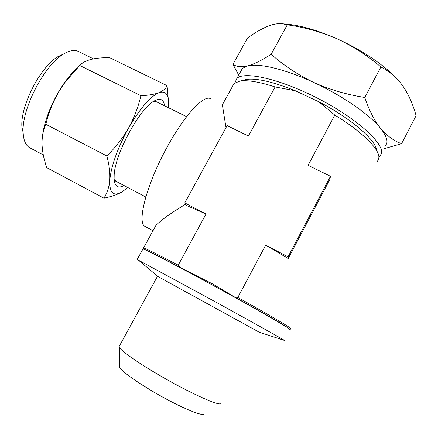 <?xml version="1.0" encoding="UTF-8"?>
<svg xmlns="http://www.w3.org/2000/svg" width="438" height="438" viewBox="0 0 438 438"><rect width="100%" height="100%" fill="white"/><g stroke="black" fill="none" stroke-linecap="round" stroke-linejoin="round"><path stroke-width="0.66" d="M378.886 157.319L381.405 153.754C384.559 143.784 357.2 118.72 318.93 98.928C280.72 79.059 244.409 70.907 236.903 78.38L234.845 82.859M385.391 146.095L386.754 143.478C387.707 139.744 385.632 134.69 380.534 128.323C369.612 114.586 342.215 95.566 313.63 82.399C285.007 69.029 258.59 62.908 247.481 65.941L242.4 68.399L240.309 72.199M220.993 403.217C221.469 407.23 190.902 393.685 160.253 375.777C138.238 363.025 121.364 351.134 119.333 347.334L119.043 346.693L119.574 345.719M204.103 413.724C203.834 417.376 178.315 406.552 153.256 391.731C133.88 380.129 122.656 371.977 119.601 367.268L119.579 365.746M284.038 340.299L284.388 340.414C285.346 340.583 247.667 319.554 205.083 296.219L138.561 260.243L137.143 259.548L139.733 261.223M289.578 329.562C296.225 332.037 257.801 309.732 211.384 284.481C174.855 264.574 145.619 249.485 142.969 248.965L142.799 249.277M258.278 331.681L157.488 276.285M180.346 267.58C159.054 256.323 146.933 250.235 143.993 249.299L143.604 247.924C146.407 248.768 157.943 254.516 178.211 265.176L180.346 267.58L212.277 283.753L234.554 296.997C265.795 314.292 288.023 327.295 289.102 328.73M210.892 98.955C204.754 93.896 185.57 113.639 168.082 145.367C147.141 182.553 136.59 222.455 144.901 226.347L145.788 226.824M226.003 127.622L222.356 104.802M114.115 179.525L116.223 181.431M93.447 58.845L78.949 51.739C75.139 49.554 70.189 50.228 64.101 53.77C44.649 64.205 21.232 109.407 23.165 132.791L23.198 133.459C23.685 140.554 25.727 145.246 29.324 147.535L30.479 148.148M140.888 95.703C138.32 106.91 134.214 117.685 128.564 128.033C122.624 138.271 115.386 147.59 106.85 155.983C109.254 164.907 110.234 172.955 109.779 180.133C109.062 187.25 107.102 193.262 103.905 198.168L46.789 167.688C43.986 159.706 42.398 151.959 42.026 144.441C41.895 137.132 43.143 130.404 45.766 124.255L47.671 117.559C51.421 104.857 57.258 93.059 65.18 82.158L79.721 65.459C84.873 59.962 94.904 57.394 109.812 57.75L167.075 85.645C165.882 88.514 163.171 90.858 158.934 92.67C154.422 94.367 148.411 95.374 140.888 95.703L79.721 65.459M186.643 116.683L156.58 101.835L153.793 101.255M164.535 105.766C163.692 99.508 160.428 97.816 154.751 100.691C140.472 107.184 115.117 153.333 114.176 174.828L114.094 179.18C114.778 186.615 118.096 188.734 124.047 185.548M77.411 67.808C73.058 71.717 68.728 76.71 64.419 82.793C57.493 92.725 51.925 103.483 47.704 115.068C45.054 122.492 43.346 129.319 42.568 135.561M21.933 127.513L21.9 126.91C20.159 105.848 40.909 65.793 58.446 56.365L63.548 54.022M106.85 155.983L45.766 124.255M103.905 198.168C111.427 196.7 117.543 194.565 122.251 191.762L124.091 190.519M168.586 102.487L167.075 85.645M168.291 107.622C169.555 95.325 166.44 90.337 158.934 92.67C150.108 96.672 139.985 108.46 128.564 128.033C117.521 148.274 111.263 165.641 109.779 180.133C109.297 193.054 113.458 196.93 122.251 191.762L127.743 187.497M290.186 328.511C294.473 329.869 272.825 316.926 237.829 297.506L234.554 296.997M376.91 161.868L378.41 159.854L378.886 157.286C379.133 148.767 361.876 131.586 334.796 115.084L318.941 101.83C351.473 118.764 376.182 140.28 376.466 150.311M178.211 265.176L206.03 214.012L186.676 205.548L184.737 202.914L227.108 125.602L248.412 136.054L275.108 86.948C259.406 81.901 247.766 79.93 240.188 81.03L234.149 83.384L232.211 86.899M153.689 229.501L156.054 225.203C161.562 219.794 171.422 212.775 185.646 204.157M143.604 247.924L143.795 248.592M334.796 115.084L308.089 165.323L330.487 176.306L288.073 256.799L265.674 245.116L288.199 258.54L329.852 179.471L330.487 176.306M265.674 245.116L237.829 297.506M318.941 101.83L295.442 90.797L275.108 86.948M206.03 214.012L184.737 202.914M288.199 258.54L288.073 256.799M243.008 80.302L246.484 79.404C256.772 78.035 273.093 81.835 295.442 90.797M398.591 80.597C386.535 66.642 362.297 50.041 337.068 38.823C318.497 30.649 302.236 25.815 288.281 24.32L286.655 24.172M232.961 64.353L247.486 38.073C255.387 32.297 262.795 28.125 269.699 25.541C274.473 23.909 278.771 23.329 282.592 23.794L287.29 24.813C304.328 27.194 320.923 31.864 337.068 38.823C352.82 46.083 367.427 55.467 380.885 66.976C389.481 71.328 396.773 77.619 402.757 85.843L404.323 88.164C409.338 96.256 413.264 105.421 416.1 115.665L401.58 143.68C393.965 140.948 386.951 135.829 380.534 128.323C374.282 120.412 369.031 110.124 364.777 97.466C346.628 94.619 329.579 89.598 313.63 82.399C297.714 74.723 283.561 65.339 271.182 54.246C261.864 60.334 253.963 64.233 247.481 65.941C241.19 67.299 236.35 66.773 232.961 64.353L238.71 75.106M384.027 148.717L401.58 143.68M271.182 54.246L287.29 24.813M364.777 97.466L380.885 66.976M157.499 276.258L119.043 346.693M119.601 367.268L119.333 347.334M259.384 332.267L284.388 340.414M156.612 275.781L156.766 275.507M145.794 196.99L115.533 181.069M29.324 147.535L43.291 154.937M47.704 115.068L47.671 117.559M64.419 82.793L65.18 82.158M21.9 126.91L23.165 132.791M58.446 56.365L64.101 53.77M234.149 83.384L222.208 105.076M156.054 225.203L143.554 247.913M246.484 79.404L240.188 81.03M153.026 230.7L144.901 226.347M157.948 276.504L138.561 260.243M137.143 259.548L142.969 248.965M236.903 78.38L242.4 68.399M288.281 24.32L282.592 23.794M238.825 74.893L237.336 72.73"/></g></svg>
